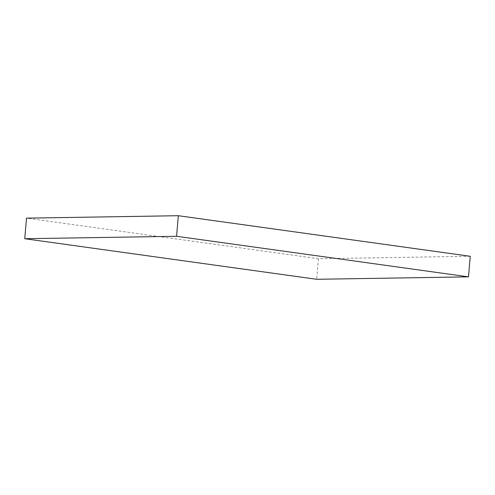 <?xml version="1.0" encoding="UTF-8"?>
<svg xmlns="http://www.w3.org/2000/svg" width="495" height="495" viewBox="0 0 495 495"><rect width="100%" height="100%" fill="white"/><g stroke="black" fill="none" stroke-linecap="round" stroke-linejoin="round"><path stroke-width="0.37" stroke-dasharray="2.48 1.86" d="M470.25 256.28L318.427 258.718L26.513 218.147M318.427 258.718L316.664 279.291"/><path stroke-width="0.74" d="M316.664 279.291L24.75 238.72L176.573 236.282L468.487 276.853L316.664 279.291M176.573 236.282L178.336 215.709L26.513 218.147L24.75 238.72M178.336 215.709L470.25 256.28L468.487 276.853"/></g></svg>
